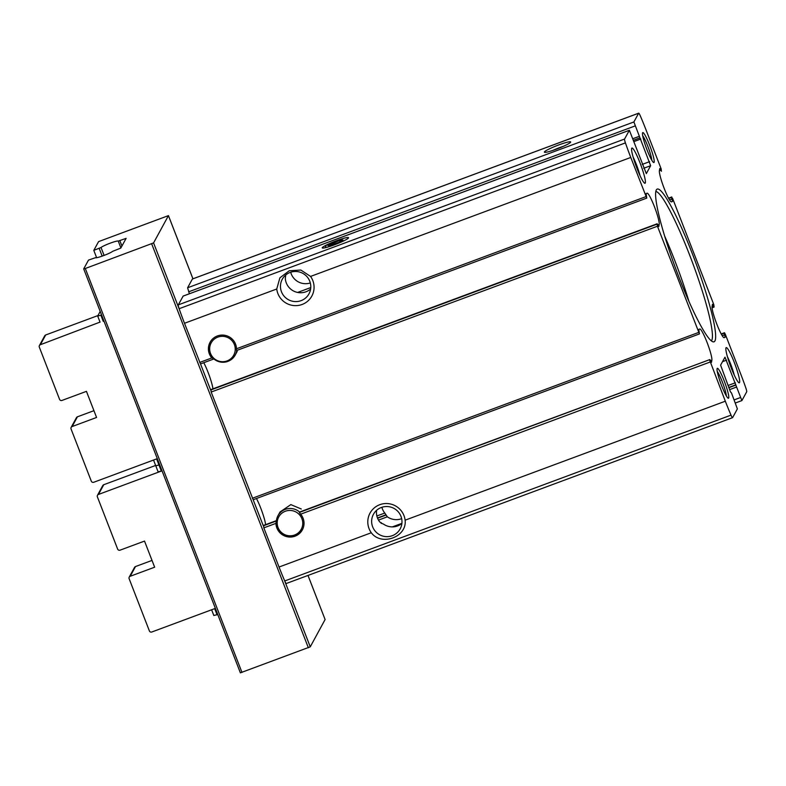 <?xml version="1.0" encoding="UTF-8"?>
<svg xmlns="http://www.w3.org/2000/svg" width="786" height="786" viewBox="0 0 786 786"><rect width="100%" height="100%" fill="white"/><g stroke="black" fill="none" stroke-linecap="round" stroke-linejoin="round"><path stroke-width="1.18" d="M93.799 250.37L101.03 247.502A9.393 1.032 -21.2 0 1 110.276 243.139A9.393 1.032 -21.2 0 1 118.254 241.106L126.114 238.364L120.798 248.101L112.693 251.304A9.393 1.032 -21.2 0 1 103.447 255.656A9.393 1.032 -21.2 0 1 95.47 257.7L88.484 260.107L83.709 268.871L85.31 268.498L153.575 242.913L168.45 215.619L98.574 241.616L93.799 250.37L96.649 257.72M302.541 529.518A14.089 13.893 28.6 0 1 276.417 520.637L275.945 523.358A14.089 13.893 -151.4 0 0 302.355 529.872A14.089 13.893 -151.4 0 0 300.645 514.182L299.358 512.443L709.846 359.575L710.495 360.676L711.87 360.155L711.477 362.336L710.495 360.676M709.846 359.575L299.358 512.443M657.823 224.865L659.199 224.354A16.909 2.162 -110.4 0 0 654.374 206.561A16.909 2.162 -110.4 0 0 647.114 193.199L646.112 193.582L646.77 198.111L236.537 350.546L236.488 348.778A14.089 13.893 -151.4 0 0 210.078 342.264A14.089 13.893 -151.4 0 0 211.788 357.954L213.605 358.721A14.089 13.893 28.6 0 1 210.275 341.92M213.311 359.163L200.518 363.918L213.379 359.133M731.452 392.941L730.44 391.821L720.605 365.146L724.977 357.178L741.886 400.585L746.7 391.792A4.696 0.599 -110.4 0 0 745.835 387.96A56.366 7.212 -110.4 0 0 740.481 373.399L725.291 334.217L724.486 332.733L724.23 333.176L725.144 337.263L724.142 337.646A16.909 2.162 -110.4 0 1 716.881 324.294A16.909 2.162 -110.4 0 1 712.057 306.501L712.45 304.32L714.081 307.08L713.806 304.624L672.61 198.416L671.558 197.365L672.472 201.462L671.47 201.845A16.909 2.162 -110.4 0 1 664.209 188.483A16.909 2.162 -110.4 0 1 659.385 170.69L659.778 168.518L661.409 171.269L661.134 168.813L645.935 129.641A56.366 7.212 -110.4 0 0 640.236 115.709A4.696 0.599 -110.4 0 0 638.704 113.164A4.696 0.599 -110.4 0 0 638.645 113.213L633.88 121.968L650.641 165.699L646.328 173.627L629.37 130.27L624.556 139.053A4.696 0.599 -110.4 0 0 625.42 142.895A56.366 7.212 -110.4 0 0 630.775 157.455L646.77 198.111M286.33 583.458A4.696 0.599 -110.4 0 1 286.281 583.507A4.696 0.599 -110.4 0 1 284.738 580.962A56.366 7.212 -110.4 0 1 284.375 580.127A56.366 7.212 -110.4 0 1 279.04 567.03L263.841 527.858L263.595 525.402M731.471 392.912L737.376 408.887L732.611 417.631A4.696 0.599 -110.4 0 1 732.552 417.68A4.696 0.599 -110.4 0 1 731.019 415.136A56.366 7.212 -110.4 0 1 725.321 401.204L709.601 360.017M256.452 498.52A16.909 2.162 -110.4 0 1 265.589 524.645M210.923 389.601L211.169 392.047L253.171 499.739L699.422 333.912L698.783 329.393L699.786 329.01A16.909 2.162 -110.4 0 1 707.046 342.362A16.909 2.162 -110.4 0 1 711.87 360.155M709.827 359.595L299.584 512.03A14.089 13.893 -151.4 0 0 277.989 515.685L280.012 511.981L290.84 504.612L301.293 509.014M200.489 363.938L184.494 323.282A56.366 7.212 -110.4 0 1 179.454 309.625A56.366 7.212 -110.4 0 1 179.139 308.711A4.696 0.599 -110.4 0 1 178.275 304.88L183.148 296.096M203.771 362.719A16.909 2.162 -110.4 0 1 212.908 388.844M692.201 253.367A81.479 10.434 69.6 0 0 656.595 189.534A81.479 10.434 69.6 0 0 675.852 269.058A81.479 10.434 69.6 0 0 713.197 341.861A81.479 10.434 69.6 0 0 692.201 253.367M649.639 145.204A15.966 2.044 69.6 0 0 642.584 132.814A15.966 2.044 69.6 0 0 646.436 148.279A15.966 2.044 69.6 0 0 653.618 162.506A15.966 2.044 69.6 0 0 649.639 145.204M724.191 380.915A15.966 2.044 69.6 0 0 717.146 368.526A15.966 2.044 69.6 0 0 720.988 383.99A15.966 2.044 69.6 0 0 728.17 398.217A15.966 2.044 69.6 0 0 724.191 380.915M734.281 362.425A18.785 2.407 69.6 0 0 725.989 347.844A18.785 2.407 69.6 0 0 730.508 366.04A18.785 2.407 69.6 0 0 738.968 382.772A18.785 2.407 69.6 0 0 734.281 362.425M640.01 162.859A18.785 2.407 69.6 0 0 631.708 148.289A18.785 2.407 69.6 0 0 636.238 166.485A18.785 2.407 69.6 0 0 644.687 183.217A18.785 2.407 69.6 0 0 640.01 162.859M659.199 224.354L658.796 226.525L657.155 223.794L657.45 226.23L699.452 333.922L253.171 499.739L263.32 525.834L276.191 521.059M276.751 289.002A18.785 18.52 -151.4 0 0 302.099 304.477A18.785 18.52 -151.4 0 0 310.568 276.426L300.841 270.04L289.228 270.777L279.895 277.822L276.751 289.002L184.494 323.282M558.649 144.978A14.089 1.543 -21.2 0 0 544.521 152.287A14.089 1.543 -21.2 0 0 558.07 148.515A14.089 1.543 -21.2 0 0 570.636 142.168A14.089 1.543 -21.2 0 0 558.649 144.978M189.387 293.748L187.599 287.784L192.374 279.04A4.696 0.599 -110.4 0 1 192.423 278.991A4.696 0.599 -110.4 0 1 192.491 278.991M381.328 507.481A15.229 15.013 -151.4 0 0 379.618 534.765A15.229 15.013 -151.4 0 0 398.188 511.755A15.229 15.013 -151.4 0 0 381.328 507.481M380.994 523.152L381.574 522.945L379.854 522.081A15.229 15.013 28.6 0 1 376.632 510.291M401.882 523.476A15.229 15.013 -151.4 0 1 383.391 524.036L380.984 523.152M279.04 567.03L371.297 532.751C381.485 546.486 407.217 536.956 405.114 520.185L725.321 401.204M371.297 532.751A18.785 18.52 28.6 0 1 379.766 504.7A18.785 18.52 28.6 0 1 405.114 520.185M336.526 240.713A14.089 1.543 -21.2 0 0 322.398 248.022A14.089 1.543 -21.2 0 0 335.956 244.24A14.089 1.543 -21.2 0 0 348.512 237.893A14.089 1.543 -21.2 0 0 336.526 240.713M290.162 272.428A15.229 15.013 -151.4 0 0 288.452 299.721A15.229 15.013 -151.4 0 0 307.012 276.711A15.229 15.013 -151.4 0 0 290.162 272.428M285.672 275.709L285.308 278.332A15.229 15.013 28.6 0 0 310.647 288.973M290.702 272.241A15.229 15.013 -151.4 0 0 310.332 282.94M378.488 520.096L387.341 516.805A15.229 15.013 -151.4 0 0 401.656 518.662M387.341 516.805L384.786 513.042A15.229 15.013 -151.4 0 1 381.868 507.284M563.257 146.363A11.554 1.267 -21.2 0 0 559.357 147.709A11.554 1.267 -21.2 0 0 552.794 150.421M240.378 672.836L83.709 268.9L240.378 672.836L310.254 646.839L325.099 619.535M640.01 175.612A15.229 1.945 69.6 0 0 636.414 164.618A15.229 1.945 69.6 0 0 633.133 157.102M734.281 375.168A15.229 1.945 69.6 0 0 730.685 364.183A15.229 1.945 69.6 0 0 727.404 356.667M726.343 395.918A14.089 1.808 69.6 0 0 722.295 381.849A14.089 1.808 69.6 0 0 717.254 371.473M651.781 160.206A14.089 1.808 69.6 0 0 647.743 146.127A14.089 1.808 69.6 0 0 642.702 135.752M711.359 340.888A79.848 10.218 69.6 0 0 689.45 254.576A79.848 10.218 69.6 0 0 655.838 191.47M688.9 301.313A79.848 10.218 69.6 0 0 674.604 260.097A79.848 10.218 69.6 0 0 664.671 236.105M217.84 337.125A12.831 12.645 -151.4 0 0 214.057 358.485A12.831 12.645 -151.4 0 0 233.481 342.725A12.831 12.645 -151.4 0 0 217.84 337.125M213.605 358.721A14.089 13.893 -151.4 0 0 236.733 350.468M285.377 511.234A12.831 12.645 -151.4 0 0 278.951 529.41A12.831 12.645 -151.4 0 0 298.149 532.987A12.831 12.645 -151.4 0 0 285.377 511.234M277.989 515.685A14.089 13.893 -151.4 0 0 276.417 520.637L263.546 525.421M217.742 614.475L217.044 614.731L214.676 608.639L151.796 632.003A1.877 1.847 -151.4 0 1 149.379 630.912L129.12 578.673A1.877 1.847 -151.4 0 1 130.191 576.285L154.645 567.197L144.516 541.082L120.062 550.171A1.877 1.847 -151.4 0 1 117.635 549.08L97.376 496.84A1.877 1.847 -151.4 0 1 98.447 494.453L161.326 471.089L158.969 464.998L159.666 464.732L155.766 465.803L158.969 464.998L156.601 458.906L93.721 482.27A1.877 1.847 28.6 0 1 91.304 481.179L71.045 428.94A1.877 1.847 28.6 0 1 72.116 426.552L96.57 417.464L86.44 391.349L61.986 400.438A1.877 1.847 28.6 0 1 59.559 399.347L39.3 347.107A1.877 1.847 28.6 0 1 39.398 345.565L44.704 335.828A1.877 1.847 28.6 0 1 45.676 334.983L97.936 315.569M71.133 427.397L76.448 417.661A1.877 1.847 28.6 0 1 77.421 416.816L72.116 426.552M93.937 410.685L77.421 416.816M100.195 311.423L97.69 316.06L101.591 314.999M39.398 345.565A1.877 1.847 28.6 0 1 40.371 344.72L100.058 322.093M130.191 576.285L135.497 566.549A1.877 1.847 -151.4 0 0 134.524 567.394L129.218 577.13M135.497 566.549L152.012 560.418M155.628 465.45L103.762 484.716A1.877 1.847 -151.4 0 0 102.779 485.561L97.474 495.298M161.326 471.089L158.143 471.836M217.044 614.731L213.851 615.467M325.011 247.786L326.563 244.947A14.089 1.543 158.8 0 1 340.466 239.327A14.089 1.543 158.8 0 1 348.532 237.696A14.089 1.543 158.8 0 1 334.256 244.878A14.089 1.543 158.8 0 1 325.011 247.786M338.609 242.432L342.951 239.985L339.739 240.349L327.831 245.605L331.044 245.242L338.609 242.432M340.2 241.538L339.739 240.349M332.743 244.613L332.183 243.159M722.511 361.658L726.588 360.145M722.206 335.691L724.613 334.797M721.361 334.247L724.23 333.176M724.486 332.733L721.204 333.952L724.466 332.753M724.063 337.666L725.144 337.263M300.645 514.182L710.122 362.032M263.841 527.858L275.945 523.358M643.724 168.273L650.641 165.699M297.639 292.441L310.794 287.548M642.221 164.402L649.6 161.661M659.385 170.68L660.761 170.169M236.557 350.527L646.74 198.111M236.488 348.778L645.964 196.628M199.683 362.454L211.788 357.954M252.365 498.255L698.646 332.439M211.169 392.047L657.45 226.23M310.568 276.426L630.775 157.455M187.599 287.784L633.88 121.968M192.374 279.04L638.645 113.213M284.738 580.962L731.019 415.136M179.139 308.711L625.42 142.895M178.275 304.88L624.556 139.053M183.05 296.135L629.331 130.309M377.476 517.974L386.005 514.81M377.575 518.22L385.818 515.154M376.858 515.989L384.786 513.042M392.371 526.885L401.901 523.348M734.379 399.809L740.274 397.618M729.585 389.63L736.227 387.164M728.838 387.695L735.696 385.15M728.74 387.459L735.893 384.806M727.993 385.523L735.362 382.782M639.784 137.933L633.683 140.203L639.755 137.933M188.64 291.822L634.921 126.006M633.074 138.641L638.979 136.45M634.184 141.49L640.816 139.024M307.994 575.44L325.119 619.584L308.004 575.431M284.375 580.127L310.254 646.839M153.575 242.913L179.454 309.625M168.44 215.649L192.934 278.794M85.31 268.498L241.98 672.433M151.678 243.837L308.358 647.772M200.518 363.928L210.648 390.033L656.919 224.207M99.183 248.376L102.19 256.118M101.03 247.502L104.106 255.411M118.254 241.106L120.897 247.924M119.855 240.693L121.928 246.038M668.68 198.436L671.558 197.365M669.525 199.89L671.932 198.996M668.532 198.16L671.784 196.952L668.522 198.151M671.391 201.864L672.472 201.462M714.081 307.08L712.067 307.827L714.052 307.08M712.067 306.481L713.433 305.98M657.175 223.774L210.894 389.591L657.155 223.794M100.893 315.265L103.251 321.356M45.676 334.983L40.371 344.72M98.447 494.453L103.762 484.716M263.565 525.402L276.417 520.627M286.281 583.507L732.552 417.68M192.423 278.991L638.704 113.164M735.588 402.923L741.886 400.585M183.089 296.096L629.37 130.27M168.45 215.619L192.953 278.794M237.225 351.362L235.201 355.066M158.133 471.895L153.535 460.046M97.69 316.06L100.048 322.162M213.841 615.536L211.611 609.779"/></g></svg>
